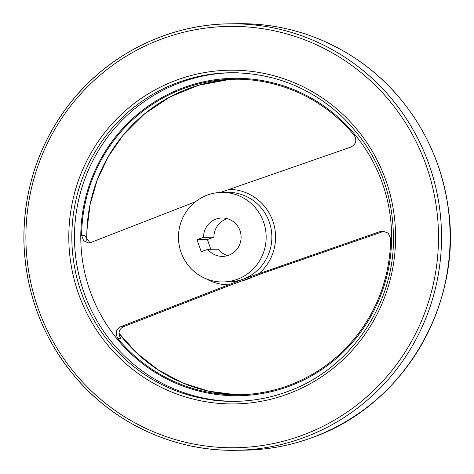 <?xml version="1.0" encoding="UTF-8"?>
<svg xmlns="http://www.w3.org/2000/svg" width="474" height="474" viewBox="0 0 474 474"><rect width="100%" height="100%" fill="white"/><g stroke="black" fill="none" stroke-linecap="round" stroke-linejoin="round"><path stroke-width="0.71" d="M89.947 242.771L84.461 235.371L81.617 235.412L83.685 240.839L88.525 242.955L90.741 242.516L195.424 201.8M383.057 231.484L380.207 231.519L382.749 231.081L388.283 233.19L390.647 238.612A157.812 154.524 89.3 0 1 288.435 385.54A157.812 154.524 89.3 0 1 238.155 394.812A157.812 154.524 89.3 0 1 117.973 338.643L120.817 338.602C117.83 333.429 118.654 329.489 123.276 326.782L230.287 285.182L262.815 273.249L384.171 231.188M380.207 231.519L242.854 279.263L120.432 326.817C115.81 329.513 114.992 333.453 117.973 338.643M81.617 235.412A157.812 154.524 89.3 0 1 234.109 79.211A157.812 154.524 89.3 0 1 354.297 135.38C357.147 140.571 355.891 144.517 350.523 147.224L229.197 189.381A47.726 46.73 89.3 0 1 272.811 220.973A47.726 46.73 89.3 0 1 258.881 273.676M220.481 192.444L229.197 189.381M237.16 279.34A44.787 43.851 89.3 0 1 222.893 281.971A44.787 43.851 89.3 0 1 178.473 237.752A44.787 43.851 89.3 0 1 221.743 192.408A44.787 43.851 89.3 0 1 265.47 229.232A44.787 43.851 89.3 0 1 237.16 279.34M197.012 239.672L203.524 237.284A19.191 18.794 89.3 0 1 222.075 217.999A19.191 18.794 89.3 0 1 241.112 236.947A19.191 18.794 89.3 0 1 222.567 256.381A19.191 18.794 89.3 0 1 207.766 249.324L201.254 251.718L197.012 239.672L207.411 239.542L213.928 237.148L203.524 237.284M210.847 249.288L207.411 239.542M207.766 249.324L218.164 249.194A19.191 18.794 -90.7 0 0 227.757 255.563M227.283 218.68A19.191 18.794 -90.7 0 0 213.928 237.148M251.901 277.337A44.787 43.851 89.3 0 1 247.564 279.204A44.787 43.851 89.3 0 1 243.275 280.531M288.802 386.399A158.731 155.419 89.3 0 1 83.24 208.779A158.731 155.419 89.3 0 1 336.54 115.857A158.731 155.419 89.3 0 1 288.802 386.399M228.48 284.833A47.726 46.73 89.3 0 1 206.089 278.783M248.435 278.676A44.787 43.851 89.3 0 1 247.043 279.21A44.787 43.851 89.3 0 1 245.763 279.66M221.743 192.408L227.437 192.331A44.787 43.851 89.3 0 1 271.164 229.155A44.787 43.851 89.3 0 1 242.854 279.263A44.787 43.851 89.3 0 1 228.587 281.9L222.893 281.971M240.739 394.759A157.812 154.524 89.3 0 1 118.98 333.311M86.831 241.106A157.812 154.524 89.3 0 1 236.692 79.199M311.981 437.656A213.264 208.815 89.3 0 1 244.033 450.187C267.377 449.862 290.035 445.684 312.011 437.65C403.889 405.91 464.135 302.714 447.806 205.088C439.232 145.334 404.316 90.226 354.434 57.739C319.079 34.78 280.454 23.433 238.564 23.7A213.264 208.815 89.3 0 1 446.769 199.044A213.264 208.815 89.3 0 1 311.981 437.656M303.401 437.769A213.264 208.815 89.3 0 1 235.454 450.3A213.264 208.815 89.3 0 1 23.925 239.731A213.264 208.815 89.3 0 1 229.985 23.813A213.264 208.815 89.3 0 1 438.189 199.157A213.264 208.815 89.3 0 1 303.401 437.769M302.033 435.363A210.705 206.309 89.3 0 1 29.163 199.584A210.705 206.309 89.3 0 1 365.401 76.237A210.705 206.309 89.3 0 1 302.033 435.363M287.505 394.119A166.878 163.394 89.3 0 1 71.39 207.381A166.878 163.394 89.3 0 1 337.695 109.69A166.878 163.394 89.3 0 1 287.505 394.119M287.179 391.702A164.318 160.887 89.3 0 1 234.826 401.36A164.318 160.887 89.3 0 1 71.841 239.121A164.318 160.887 89.3 0 1 230.613 72.747A164.318 160.887 89.3 0 1 238.908 72.86M236.153 401.336A164.318 160.887 89.3 0 1 74.495 239.086A164.318 160.887 89.3 0 1 231.934 72.741M123.276 326.782L120.432 326.817M235.507 394.646L208.59 391.163L182.691 382.927L158.594 370.182L137.045 353.337L118.98 333.252M86.884 241.153L86.967 230.163L90.113 204.495L97.318 179.699L108.392 156.444L123.039 135.351L144.754 113.701L170.196 96.803L198.375 85.32L228.219 79.691M238.564 23.7L229.985 23.813C170.498 24.263 111.947 52.341 73.636 98.776C40.065 140.014 23.481 187.449 23.89 241.082C25.513 294.55 43.804 341.215 78.755 381.084C118.222 425.498 176.737 451.349 235.454 450.3L244.033 450.187M234.826 401.36C252.79 401.111 270.233 397.893 287.143 391.708C347.507 370.443 391.506 309.356 393.408 244.116C394.528 193.522 377.15 150.773 341.274 115.869C309.729 87.145 272.846 72.771 230.613 72.747"/></g></svg>
